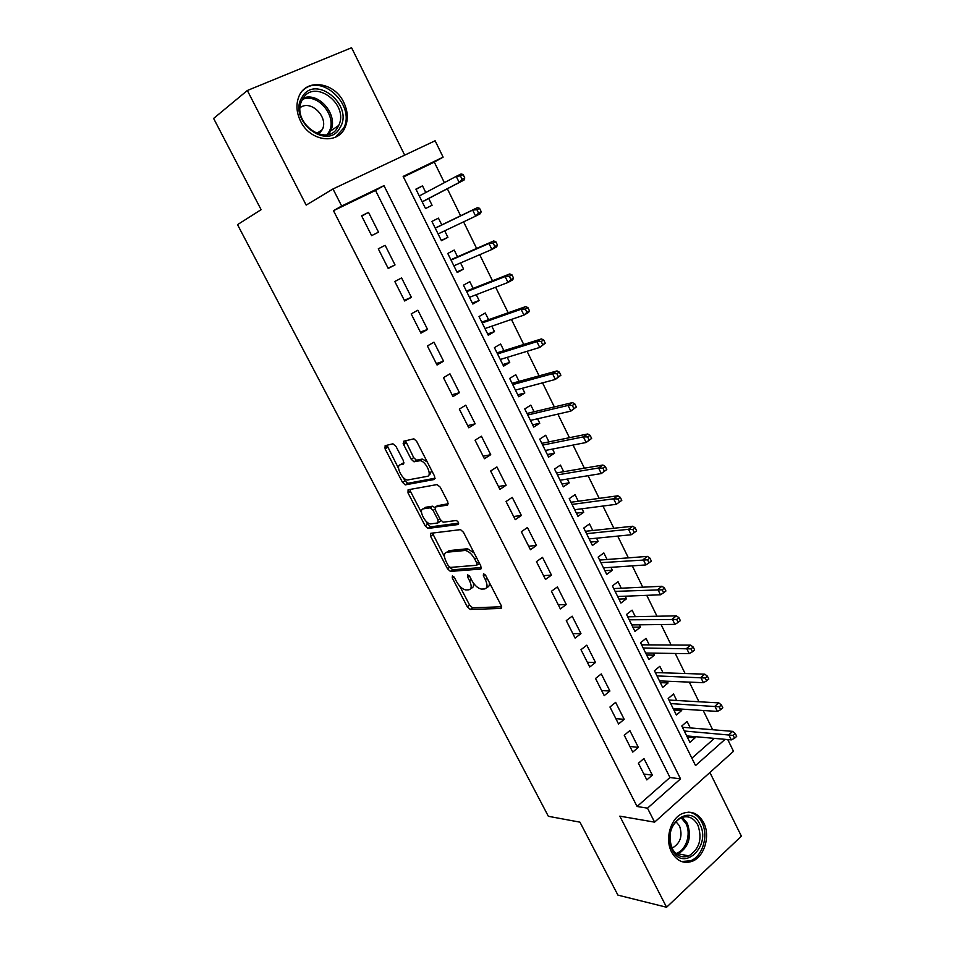 <?xml version="1.0" encoding="UTF-8"?>
<svg xmlns="http://www.w3.org/2000/svg" width="955" height="955" viewBox="0 0 955 955"><rect width="100%" height="100%" fill="white"/><g stroke="black" fill="none" stroke-linecap="round" stroke-linejoin="round"><path stroke-width="1.43" d="M452.384 575.889L452.252 577.882L467.293 606.783L470.242 609.445L500.921 608.454L501.232 605.589L485.761 575.555L483.528 573.657L483.337 575.734L485.343 579.625C487.826 585.129 487.528 588.244 484.46 588.96L481.451 589.092C477.942 588.423 474.742 585.558 471.842 580.497L469.86 576.665L467.675 574.791L467.52 576.82L469.502 580.652C471.961 586.06 471.71 589.116 468.75 589.82L465.861 589.951C462.459 589.295 459.331 586.477 456.478 581.5L454.508 577.727L452.384 575.889M300.562 121.166C310.16 141.603 338.118 145.041 345.137 127.278C348.396 119.506 347.942 111.222 343.776 102.412C334.453 81.808 305.457 77.928 298.7 97.04C295.871 104.68 296.492 112.726 300.562 121.166M671.628 852.123C676.832 861.147 683.732 864.179 692.327 861.243C704.539 856.659 710.604 835.577 703.632 822.589C698.26 813.159 691.062 810.186 682.061 813.684C670.386 818.722 664.692 839.385 671.628 852.123M395.943 446.331L392.899 443.812L385.128 445.687L385.092 448.898L402.497 482.335L405.242 484.877L434.441 479.458L434.597 476.211L416.678 441.413L413.885 438.834L403.667 441.222L403.595 444.517L411.187 459.212L413.969 461.79L420.093 460.692C425.858 460.943 432.627 475.781 427.255 476.342L407.487 480.019C402.019 479.828 395.251 465.419 400.336 464.751L403.416 464.094L403.499 460.883L395.943 446.331M333.486 210.697L637.081 806.486L669.968 777.513L375.518 190.439L333.486 210.697L341.663 206.017L332.997 188.959L435.122 140.779L443.12 157.145L403.165 176.4L695.538 765.564L725.108 739.325M727.758 739.564L733.5 751.31L654.605 822.148L619.819 816.143L666.578 907.25L617.921 895.122L579.948 822.16L548.361 816.298L237.52 224.652L261.109 209.67L213.622 118.444L247.345 90.498L306.173 205.11L332.997 188.959M654.605 822.148L647.502 808.169L680.533 778.874L383.97 185.64L341.663 206.017M637.081 806.486L647.502 808.169M430.717 533.296L430.586 536.268L447.513 568.786L450.39 571.4L480.628 569.085L480.89 566.1L463.485 532.305L460.537 529.631L430.717 533.296M425.166 525.859L408 492.887L408.083 489.796L437.08 484.567L440.255 487.193L447.835 501.912L447.644 505.076L435.54 506.95L435.385 510.054L440.315 519.592L443.192 522.206L456.299 520.487C458.448 521.812 459.08 523.161 458.209 524.522L427.971 528.437L425.166 525.859L427.577 524.271L425.918 521.084M404.681 155.14L351.583 47.75L247.345 90.498M666.578 907.25L741.378 836.162L709.899 772.488M425.775 192.516L422.504 185.879L416.034 189.388M422.504 185.879L415.903 189.126L425.524 208.56L432.078 205.265L428.723 198.485M444.696 230.812L447.907 237.329L441.306 240.397M441.771 224.879L438.429 218.134L431.911 221.453L441.449 240.696L447.907 237.329M460.561 262.923L463.593 269.071L456.896 271.889M457.529 256.8L454.198 250.055L447.776 253.469L457.206 272.521L463.593 269.071M476.259 294.701L479.124 300.503L472.331 303.069M473.143 288.398L469.824 281.677L463.473 285.163L472.821 304.036L479.124 300.503M491.813 326.18L494.499 331.624L487.635 333.952M488.602 319.686L485.295 312.989L479.016 316.559L488.28 335.253L494.499 331.624M507.212 357.349L509.731 362.458L502.784 364.535M503.906 350.676L500.611 343.991L494.415 347.644L503.583 366.159L509.731 362.458M522.457 388.219L524.82 392.994L517.789 394.833M519.078 381.367L515.784 374.706L509.66 378.431L518.744 396.767L524.82 392.994M537.558 418.791L539.754 423.232L532.651 424.832M534.096 411.772L530.813 405.123L524.761 408.931L533.761 427.076L539.754 423.232M552.515 449.077L554.557 453.183L547.37 454.556M548.97 441.879L545.687 435.253L539.718 439.121L548.624 457.111L554.557 453.183M567.33 479.064L569.216 482.86L561.946 484.006M563.701 471.698L560.43 465.085L554.533 469.036L563.355 486.847L569.216 482.86M582.013 508.764L583.732 512.25L576.402 513.181M578.288 501.244L575.041 494.654L569.216 498.665L577.954 516.309L583.732 512.25M596.541 538.19L598.117 541.366L590.715 542.082M592.757 530.514L589.498 523.937L583.756 528.019L592.41 545.496L598.117 541.366M610.937 567.33L612.37 570.219L604.897 570.708M607.07 559.499L603.835 552.945L598.152 557.099L606.723 574.409L612.37 570.219M625.203 596.207L626.48 598.797L618.947 599.083M621.263 588.22L618.028 581.679L612.418 585.904L620.917 603.059L626.48 598.797M639.337 624.809L640.471 627.113L632.867 627.184M635.314 616.679L632.091 610.15L626.552 614.435L634.968 631.434L640.471 627.113M653.339 653.148L654.33 655.166L646.654 655.035M649.245 644.876L646.034 638.358L640.554 642.715L648.899 659.559L654.33 655.166M667.211 681.225L668.07 682.956L660.335 682.634M663.045 672.809L659.845 666.315L654.426 670.732L662.698 687.409L668.07 682.956M680.951 709.052L681.679 710.508L673.872 709.995M676.725 700.481L673.526 694.01L668.178 698.487L676.367 715.02L681.679 710.508M638.406 763.248L646.833 779.913L652.325 775.126L643.933 758.497L638.406 763.248M624.248 735.255L632.759 752.086L638.322 747.347L629.858 730.563L624.248 735.255M609.959 706.998L618.553 723.986L624.188 719.318L615.641 702.367L609.959 706.998M595.538 678.48L604.205 695.622L609.911 691.026L601.28 673.92L595.538 678.48M580.986 649.687L589.736 666.996L595.502 662.46L586.8 645.186L580.986 649.687M566.279 620.619L575.113 638.095L580.962 633.619L572.176 616.19L566.279 620.619M551.441 591.276L560.37 608.92L566.279 604.515L557.41 586.907L551.441 591.276M536.459 561.647L545.472 579.458L551.465 575.125L542.5 557.35L536.459 561.647M521.335 531.72L530.431 549.71L536.495 545.448L527.447 527.506L521.335 531.72M506.055 501.518L515.246 519.675L521.382 515.485L512.25 497.364L506.055 501.518M490.631 471.006L499.907 489.354L506.126 485.236L496.91 466.935L490.631 471.006M475.053 440.207L484.424 458.722L490.727 454.687L481.404 436.208L475.053 440.207M387.181 446.403L384.889 447.788L387.479 447.167M403.153 443.442L406.018 442.75M459.331 409.098L468.786 427.792L475.172 423.829L465.754 405.183L459.331 409.098M443.442 377.679L452.992 396.564L459.451 392.684L449.96 373.835L443.442 377.679M427.398 345.949L437.044 365.025L443.586 361.217L433.988 342.188L427.398 345.949M411.187 313.897L420.928 333.164L427.565 329.439L417.872 310.22L411.187 313.897M394.821 281.522L404.657 300.98L411.378 297.339L401.589 277.929L394.821 281.522M378.287 248.813L388.231 268.474L395.024 264.929L385.14 245.316L378.287 248.813M378.514 232.172L368.523 212.368L361.575 215.782L371.626 235.634L378.514 232.172M712.669 729.739L703.226 710.496M698.953 701.758L689.307 682.109M685.093 673.514L675.257 653.459M671.114 645.007L661.075 624.546M657.004 616.238L646.75 595.347M642.763 587.194L632.294 565.861M628.378 557.863L617.706 536.101M613.85 528.258L602.963 506.043M599.191 498.367L588.077 475.697M584.388 468.177L573.048 445.054M569.443 437.712L557.875 414.112M554.354 406.937L542.547 382.86M539.109 375.852L527.065 351.297M523.722 344.469L511.438 319.424M508.179 312.774L495.645 287.228M492.482 280.77L479.697 254.699M476.617 248.443L463.581 221.847M460.608 215.782L447.346 188.756M444.362 182.656L434.286 162.111L403.452 176.973M691.886 758.198L714.388 738.37M690.274 727.913L687.087 721.455L681.798 725.991L689.916 742.369L695.156 737.797L694.572 736.615M434.286 162.111L443.12 157.145M669.968 777.513L680.533 778.874M375.518 190.439L383.97 185.64M695.156 737.797L687.302 737.093M652.325 775.126L643.849 774.039M638.322 747.347L629.918 746.476M624.188 719.318L615.856 718.661M609.911 691.026L601.662 690.596M595.502 662.46L587.337 662.257M580.962 633.619L572.869 633.654M566.279 604.515L558.281 604.778M551.465 575.125L543.538 575.638M536.495 545.448L528.652 546.212M521.382 515.485L513.635 516.5M506.126 485.236L498.474 486.501M490.727 454.687L483.158 456.215M475.172 423.829L467.687 425.632M459.451 392.684L452.073 394.749M443.586 361.217L436.304 363.569M427.565 329.439L420.379 332.077M411.378 297.339L404.299 300.264M395.024 264.929L388.052 268.14M368.523 212.368L361.73 216.069M470.875 588.328L471.125 588.161C473.191 587.898 473.943 586.179 473.382 583.004M486.704 587.373L486.859 587.265C488.876 587.038 489.7 585.439 489.33 582.478M459.797 586.215L469.633 605.136L472.582 607.774L501.673 606.795M449.996 567.365L452.765 569.777L481.392 567.533M432.448 533.081L444.445 556.705M448.193 565.575L450.33 567.413L476.676 565.253L476.855 563.175L474.731 559.045C471.865 554.007 468.69 551.142 465.216 550.462L446.689 552.241C443.824 553.1 443.633 556.216 446.116 561.588L448.193 565.575M477.154 564.93L479.494 563.39M474.086 552.897L467.652 548.803L464.584 550.462M447.191 551.906L449.089 550.617L467.019 548.803M421.525 512.644L410.447 491.336L408 492.887M409.874 489.473L410.447 491.336M448.396 503.727L437.462 505.696M458.675 523.149L430.61 526.85L428.186 528.437M423.328 508.836C418.039 509.254 425.011 523.758 430.526 523.877L437.868 522.958L438.023 519.902L433.104 510.4L430.263 507.797L423.328 508.836L425.775 507.248L424.402 508.144M438.417 522.588L440.995 520.642M434.847 507.702L432.722 506.198L430.013 507.797M425.775 507.248L432.472 506.21M427.577 524.271L430.61 526.85M401.685 463.915L404.096 462.936M429.762 474.754L431.636 470.457M427.267 461.969L422.623 459.128L419.197 460.728M405.529 440.768L413.706 457.66L416.487 460.226L421.728 459.164M403.273 477.536L404.968 480.795L407.701 483.326L435.182 478.192M386.99 445.233L398.605 468.571M734.562 738.251L736.699 736.341L735.314 733.5L733.177 735.41L734.562 738.251L731.303 739.886L728.808 734.777L732.652 731.363L682.431 727.268M733.177 735.41L684.281 731.005M731.303 739.886L686.717 735.911M732.652 731.363L735.314 733.5M699.872 824.261C711.833 845.927 683.171 873.001 672.189 849.783C660.036 827.484 689.414 801.054 699.872 824.261M672.213 848.625C676.391 855.871 681.942 858.294 688.853 855.907C699.502 848.947 702.498 838.657 697.842 825.025C693.545 817.516 687.815 815.14 680.64 817.886C670.362 825.025 667.557 835.267 672.213 848.625M671.89 847.956L673.156 847.527C680.652 842.62 682.765 835.398 679.483 825.848L675.794 821.503M681.488 861.529L690.656 860.753C702.785 856.217 708.813 835.291 701.889 822.41C698.738 816.382 694.357 812.956 688.71 812.132M340.04 127.624C327.756 151.773 287.264 120.139 302.007 97.303C315.078 73.463 354.341 105.384 340.04 127.624M302.687 99.01L301.529 101.337C291.538 123.219 327.326 148.025 337.879 127.039L338.667 125.487C349.506 104.358 314.147 77.821 302.687 99.01M318.648 134.178L322.348 129.558C328.747 117.119 310.781 99.248 300.133 107.688M335.384 137.222L343.74 128.018C355.821 105.062 320.94 72.377 302.866 90.45M720.655 709.708L722.816 707.822L721.419 704.957L719.246 706.831L720.655 709.708L717.408 711.415L714.889 706.258L718.781 702.892L668.942 700.039M719.246 706.831L670.708 703.584M717.408 711.415L673.156 708.538M718.781 702.892L721.419 704.957M706.605 680.891L708.789 679.041L707.38 676.152L705.196 677.99L706.605 680.891L703.369 682.682L700.839 677.477L704.778 674.158L655.333 672.559M705.196 677.99L657.004 675.913M703.369 682.682L659.475 680.915M704.778 674.158L707.38 676.152M692.423 651.799L694.643 649.973L693.223 647.06L691.002 648.875L692.423 651.799L689.212 653.662L686.645 648.409L690.644 645.138L641.593 644.816M691.002 648.875L643.169 647.991M689.212 653.662L645.664 653.041M690.644 645.138L693.223 647.06M678.11 622.433L680.354 620.631L678.91 617.682L676.665 619.473L678.11 622.433L674.91 624.367L672.32 619.067L676.367 615.844L627.733 616.835M676.665 619.473L629.214 619.819M674.91 624.367L631.733 624.904M676.367 615.844L678.91 617.682M663.641 592.769L665.922 591.002L664.477 588.029L662.197 589.796L663.641 592.769L660.466 594.786L657.864 589.438L661.958 586.263L613.743 588.578M662.197 589.796L615.127 591.372M660.466 594.786L617.67 596.505M661.958 586.263L664.477 588.029M649.054 562.829L651.358 561.086L649.889 558.078L647.586 559.821L649.054 562.829L645.89 564.93L643.252 559.523L647.406 556.395L599.621 560.072M647.586 559.821L600.91 562.662M645.89 564.93L603.476 567.855M647.406 556.395L649.889 558.078M634.311 532.592L636.639 530.873L635.159 527.84L632.831 529.548L634.311 532.592L631.171 534.764L628.509 529.309L632.711 526.241L585.379 531.302M632.831 529.548L628.509 529.309L586.549 533.678M631.171 534.764L589.151 538.918M632.711 526.241L635.159 527.84M621.789 500.372L620.296 497.304L617.921 498.988L619.425 502.055L621.789 500.372L616.309 504.312L613.611 498.796L617.873 495.788L570.983 502.258M617.921 498.988L613.611 498.796L572.069 504.431M619.425 502.055L616.309 504.312L574.683 509.719M617.873 495.788L620.296 497.304M606.783 469.562L605.279 466.47L602.88 468.117L604.384 471.209L606.783 469.562L601.292 473.561L598.57 467.986L602.892 465.037L556.467 472.94M602.88 468.117L598.57 467.986L557.445 474.898M604.384 471.209L601.292 473.561L560.084 480.234M602.892 465.037L605.279 466.47M591.634 438.452L590.106 435.313L587.683 436.936L589.199 440.064L591.634 438.452L586.131 442.499L583.386 436.877L587.755 433.976L541.807 443.335M587.683 436.936L583.386 436.877L542.679 445.09M589.199 440.064L586.131 442.499L545.341 450.474M587.755 433.976L590.106 435.313M576.331 407.021L574.791 403.858L572.332 405.445L573.871 408.609L576.331 407.021L570.815 411.127L568.046 405.445L572.475 402.604L527.017 413.455M572.332 405.445L568.046 405.445L527.769 414.995M573.871 408.609L570.815 411.127L530.467 420.427M572.475 402.604L574.791 403.858M560.871 375.279L559.32 372.092L556.825 373.644L558.377 376.831L560.871 375.279L555.344 379.445L552.551 373.703L557.04 370.922L512.071 383.301M556.825 373.644L552.551 373.703L512.716 384.602M558.377 376.831L555.344 379.445L515.437 390.094M557.04 370.922L559.32 372.092M545.257 343.215L543.693 339.992L541.163 341.508L542.738 344.743L545.257 343.215L539.73 347.441L536.901 341.651L541.437 338.918L496.994 352.849M541.163 341.508L536.901 341.651L497.531 353.923M542.738 344.743L539.73 347.441L500.277 359.474M541.437 338.918L543.693 339.992M529.488 310.829L527.9 307.582L525.346 309.062L526.933 312.321L529.488 310.829L528.545 312.44L523.949 315.114L521.084 309.265L525.692 306.603L481.762 322.098M525.346 309.062L521.084 309.265L482.18 322.945M526.933 312.321L523.949 315.114L484.961 328.544M525.692 306.603L527.9 307.582M513.551 278.12L511.952 274.825L509.361 276.27L510.961 279.564L513.551 278.12L512.656 279.851L508 282.453L505.111 276.544L509.779 273.942L466.386 291.06M509.361 276.27L505.111 276.544L466.685 291.669M510.961 279.564L508 282.453L469.49 297.315M509.779 273.942L511.952 274.825M497.46 245.065L495.848 241.746L493.21 243.155L494.833 246.486L497.46 245.065L496.612 246.915L491.897 249.47L488.984 243.489L493.711 240.958L450.867 259.712M493.21 243.155L488.984 243.489L451.046 260.082M494.833 246.486L491.897 249.47L453.876 265.788M493.711 240.958L495.848 241.746M481.201 211.676L479.565 208.321L476.903 209.694L478.539 213.049L481.201 211.676L480.413 213.657L475.626 216.14L472.677 210.1L477.476 207.629L435.194 228.066M476.903 209.694L472.677 210.1L435.241 228.173M478.539 213.049L475.626 216.14L438.106 233.939M477.476 207.629L479.565 208.321M464.775 177.94L463.115 174.538L460.417 175.875L462.077 179.277L464.775 177.94L464.035 180.053L459.188 182.465L456.215 176.365L419.293 195.966M460.417 175.875L456.215 176.365L461.062 173.965L463.115 174.538M462.077 179.277L459.188 182.465L422.17 201.792M464.035 180.053L422.217 201.875M453.864 576.772L452.252 577.882M485.045 574.528L483.337 575.734M469.18 575.674L467.52 576.82M471.281 579.41L469.502 580.652M487.181 578.324L485.343 579.625M501.662 607.917L500.921 608.454M472.677 607.774L470.349 609.445M469.633 605.136L467.293 606.783M481.308 568.607L480.628 569.085M452.921 569.765L450.545 571.4M449.733 567.258L447.513 568.786M432.985 534.669L430.586 536.268M478.718 561.886L476.855 563.175M476.593 557.756L474.731 559.045M449.089 550.617L446.689 552.241M437.999 505.35L435.54 506.95M439.861 518.696L438.023 519.902M435.002 509.158L433.104 510.4M402.819 463.211L400.336 464.751M416.822 460.214L414.303 461.778M413.706 457.66L411.187 459.212M406.126 442.977L403.595 444.517M407.976 483.314L405.517 484.865M404.968 480.795L402.497 482.335M387.587 447.382L385.092 448.898M682.288 817.241L687.278 823.246C691.909 836.747 688.925 846.942 678.313 853.818L676.832 854.343M675.818 853.484C685.929 851.048 691.587 833.942 685.881 823.461L681.094 817.683M303.344 97.995C319.185 91.716 338.667 115.483 330.657 130.954L328.639 134.321M327.076 134.691L328.556 132.554C338.237 117.811 318.504 92.42 302.472 99.38M345.137 127.278L343.609 128.316M472.582 607.774L470.242 609.445M452.765 569.777L450.39 571.4M467.652 548.803L465.216 550.462M432.722 506.198L430.263 507.797M430.395 526.85L427.971 528.437M422.623 459.128L420.093 460.692M416.487 460.226L413.969 461.79M407.701 483.326L405.242 484.877M673.156 847.527L671.568 847.216M688.853 855.907L678.313 853.818L676.785 854.307M338.667 125.487L330.657 130.954L328.496 134.369M322.348 129.558L316.642 133.497"/></g></svg>
